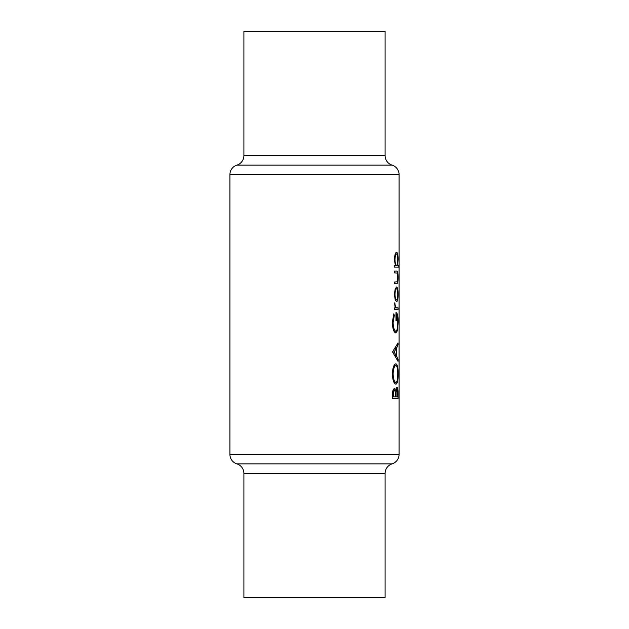 <?xml version="1.0" encoding="UTF-8"?>
<svg xmlns="http://www.w3.org/2000/svg" width="629" height="629" viewBox="0 0 629 629"><rect width="100%" height="100%" fill="white"/><g stroke="black" fill="none" stroke-linecap="round" stroke-linejoin="round"><path stroke-width="0.94" d="M399.085 267.16L399.069 266.452M399.085 299.31L399.085 302.848L399.085 299.31M399.085 368.044L399.085 371.582L399.085 368.044M399.085 359.08L399.085 362.618L399.085 359.08M399.085 350.109L399.085 353.647L399.085 350.109M399.085 341.146L399.085 344.684L399.085 341.146M399.085 326.49L399.077 331.302L399.085 326.49M399.077 233.949L399.085 174.642A9.993 9.993 0 0 0 392.087 165.113A9.993 9.993 0 0 1 385.097 155.583L385.097 31.45L243.903 31.45L243.903 155.583L385.097 155.583M392.087 165.113L236.913 165.113A9.993 9.993 0 0 0 243.903 155.583M236.913 165.113A9.993 9.993 0 0 0 229.915 174.642L229.915 454.358L399.085 454.358A9.993 9.993 0 0 1 392.087 463.887A9.993 9.993 0 0 0 385.097 473.417L385.097 597.55L243.903 597.55L243.903 473.417A9.993 9.993 0 0 0 236.913 463.887A9.993 9.993 0 0 1 229.915 454.358M394.493 283.789L396.506 283.789C397.552 284.111 398.071 281.996 398.063 277.436C398.071 272.931 397.559 270.824 396.537 271.115L394.493 271.115L394.493 272.852L397.261 273.135L397.772 277.42L397.229 281.768L394.493 282.044L394.493 283.789L396.506 283.789M394.493 309.633L398.023 309.633L398.023 307.888L395.908 307.581L394.572 302.919L395.177 307.888L394.493 307.888L394.493 309.633L398.023 309.633M392.504 351.878L398.023 361.321L398.023 359.418L396.797 356.47L396.797 347.688L398.023 344.818L398.023 342.931L392.504 351.878M392.504 398.597L398.023 398.597L398.023 393.353C398.055 389.658 397.701 387.59 396.962 387.165C396.372 387.252 395.94 388.494 395.672 390.892L394.352 388.651C393.101 389.068 392.488 391.12 392.504 394.815L392.504 398.597L398.023 398.597M392.292 374.113C392.755 380.403 393.958 383.753 395.916 384.185C397.418 383.674 398.149 380.262 398.102 373.964C398.149 367.682 397.41 364.293 395.893 363.806C393.903 364.254 392.708 367.69 392.292 374.113M393.809 313.855L392.292 322.567C392.685 329.006 393.888 332.482 395.893 332.993L397.457 330.61L398.102 322.213C398.165 316.033 397.449 312.833 395.963 312.613L395.963 320.814L396.49 320.814L396.49 314.351C397.386 315.318 397.811 317.889 397.772 322.064C397.819 327.505 397.182 330.571 395.869 331.247C394.312 330.72 393.4 327.851 393.109 322.622L394.32 315.349L393.809 313.855M394.493 267.136L398.692 267.136L398.692 265.399L397.575 265.399L398.063 259.62C398.071 255.075 397.567 252.614 396.577 252.229C395.358 252.622 394.635 255.107 394.407 259.675L395.342 265.399L394.493 265.399L394.493 267.136L398.692 267.136M394.407 294.341L395.185 299.734L396.592 301.676C397.583 301.315 398.071 298.869 398.063 294.341C398.071 289.835 397.583 287.39 396.592 287.013L395.177 288.955L394.407 294.341L394.988 294.348C395.154 290.897 395.688 289.033 396.6 288.758C397.363 289.033 397.756 290.897 397.772 294.348L398.063 294.341M399.085 233.343L399.085 454.358M399.085 281.006L399.085 284.795L399.085 281.006M399.085 290.181L399.077 289.757M399.069 394.422L399.085 393.565M394.926 390.892L395.672 390.892M393.306 396.852L393.306 394.493C393.259 392.134 393.612 390.766 394.359 390.397C395.209 390.971 395.57 392.74 395.452 395.688L395.452 396.852L392.504 396.852M392.504 394.493L393.306 394.493M392.952 390.397L394.359 390.397M396.034 396.852L396.097 392.079L396.962 388.903C397.528 389.555 397.772 391.38 397.685 394.375L397.685 396.852L395.452 396.852M395.271 392.079L396.097 392.079M395.979 388.903L396.962 388.903M393.109 374.035C393.4 368.83 394.328 365.999 395.885 365.543C397.158 365.976 397.787 368.806 397.772 374.035C397.787 379.161 397.166 381.96 395.916 382.44C394.359 382.039 393.424 379.24 393.109 374.035L392.292 374.035M394.021 365.543L395.885 365.543M394.045 382.44L395.916 382.44M397.269 344.818L398.023 344.818M395.712 347.688L396.797 347.688M395.743 356.47L396.797 356.47M397.292 359.418L398.023 359.418M393.982 352.02L396.301 348.6L396.301 355.527L393.982 352.02L392.504 352.02M395.114 348.6L396.301 348.6M395.138 355.527L396.301 355.527M393.314 315.349L394.32 315.349M392.292 322.622L393.109 322.622M394.037 331.247L395.869 331.247M395.963 314.351L396.49 314.351M395.963 320.814L396.49 320.814M396.671 330.61L397.457 330.61M394.43 303.878L395.067 303.878M394.414 304.766L394.988 304.766M395.036 307.581L395.908 307.581M395.177 307.888L397.127 307.888L395.177 307.888M394.407 259.691L394.988 259.691C395.138 256.207 395.665 254.297 396.577 253.967C397.355 254.297 397.748 256.192 397.772 259.659C397.772 263.181 397.371 265.092 396.592 265.399L397.575 265.399M395.264 253.967L396.577 253.967M395.342 265.399L396.592 265.399C395.672 265.131 395.138 263.229 394.988 259.691M394.493 271.115L396.537 271.115M395.248 288.758L396.6 288.758M397.772 294.348C397.764 297.784 397.371 299.648 396.6 299.939C395.688 299.663 395.154 297.8 394.988 294.348M395.256 299.939L396.6 299.939M399.085 174.642L229.915 174.642M236.913 463.887L392.087 463.887M385.097 473.417L243.903 473.417M395.452 395.704L396.034 395.704"/></g></svg>
